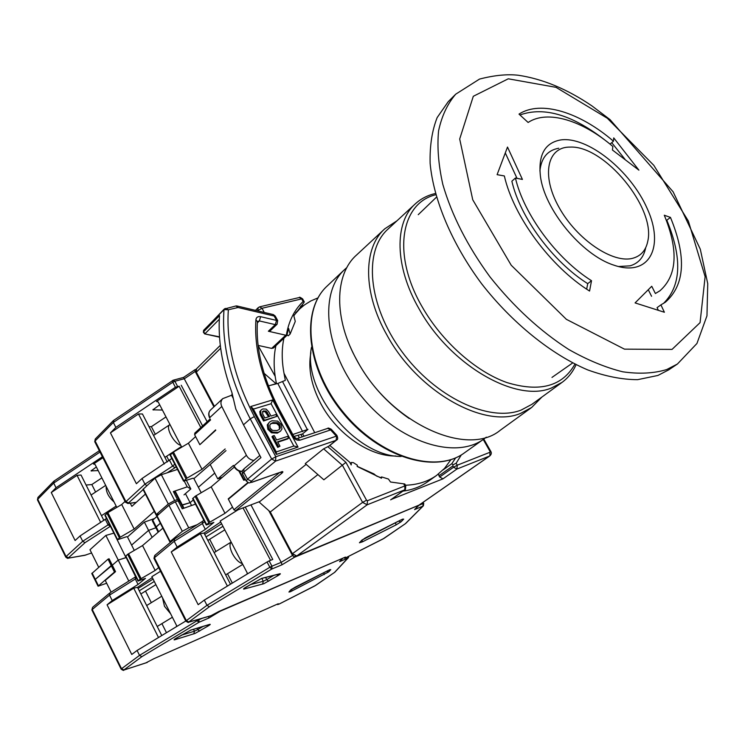 <?xml version="1.0" encoding="UTF-8"?>
<svg xmlns="http://www.w3.org/2000/svg" width="745" height="745" viewBox="0 0 745 745"><rect width="100%" height="100%" fill="white"/><g stroke="black" fill="none" stroke-linecap="round" stroke-linejoin="round"><path stroke-width="1.12" d="M311.475 347.328C302.153 391.311 356.185 457.067 401.145 456.443M350.262 346.76C363.169 376.216 382.818 400.139 409.219 418.513M541.857 397.085L531.66 407.478L500.361 430.172C467.152 458.017 390.24 423.16 357.088 360.571C333.499 318.776 334.449 274.477 356.483 255.088L384.82 228.78L396.992 220.79M531.66 407.478L520.736 413.317C484.39 429.083 417.61 391.758 386.972 335.129C362.685 292.58 363.011 247.936 384.82 228.78M576.09 364.678C572.849 371.951 568.184 377.845 562.093 382.353L531.93 404.312L521.1 410.104C489.139 422.62 435.033 397.225 401.62 351.23C367.937 305.403 363.337 250.963 387.977 229.125L415.365 203.795C420.962 198.692 427.649 195.255 435.415 193.486M562.093 382.353L551.356 388.033C515.987 402.998 449.961 365.134 419.044 308.812C394.515 266.384 394.189 222.289 415.365 203.795M574.926 364.1C562.438 386.385 539.753 392.531 506.889 382.548C475.748 371.559 442.036 341.704 422.285 307.042C391.833 254.883 400.587 203.031 435.751 194.743M677.429 364.016L668.647 369.902L657.891 375.461L637.618 379.671C622.289 379.643 605.657 376.383 587.712 369.911C551.17 354.35 512.188 322.958 481.605 283.733C451.992 243.904 433.469 199.856 430.135 163.434C429.679 145.946 432.016 130.654 437.157 117.58L448.229 101.674L455.698 94.196L479.519 79.082C494.214 75.282 507.121 73.997 518.259 75.245C542.751 78.905 567.364 89.167 592.107 106.023L610.043 119.628L673.135 191.828L700.291 249.193L707.75 283.715L706.968 315.815L696.938 343.482L677.429 364.016L666.701 369.557C653.849 373.431 639.201 374.186 622.755 371.802C605.517 367.536 587.526 360.096 568.78 349.489C540.013 330.994 513.724 306.763 489.921 276.805C467.46 246.027 451.759 215.231 442.819 184.406C438.451 164.822 437.036 146.989 438.572 130.878C441.738 116.08 447.447 103.853 455.698 94.196M672.046 349.396L624.459 349.144L566.368 319.326L511.219 265.239L472.74 199.772L459.693 138.998L473.299 96.291L508.276 78.802L556.012 87.333L607.315 118.241L653.812 165.334L688.352 221.032L705.124 276.646L700.067 322.65L672.046 349.396M613.442 141.196L613.731 137.89L638.903 170.149L612.427 150.006L612.874 146.495C582.543 120.383 547.482 109.534 528.121 122.469L519.014 114.115C540.833 99.923 579.852 112.234 613.442 141.196L610.025 144.12M664.391 312.257L635.075 302.908L651.745 286.266L655.386 293.511L659.93 290.783C677.196 275.482 678.648 250.301 664.289 215.231L670.453 217.4C686.648 256.708 684.972 284.953 665.443 302.144L660.917 304.882L664.391 312.257M504.346 175.95L497.101 174.665L507.503 147.063L522.422 179.433L515.428 178.027C523.875 214.411 556.645 258.794 591.511 280.716L589.565 291.044C550.434 266.608 513.603 216.665 504.346 175.95M560.314 140.004C587.265 135.702 630.54 170.493 647.265 208.693C664.838 247.005 649.314 277.559 613.861 265.146C581.798 255.079 544.046 209.121 540.376 175.727C538.244 154.876 544.893 142.966 560.314 140.004M611.729 142.667L624.953 159.244M606.942 141.662C573.464 115.121 544.474 106.228 519.954 114.972M660.917 304.882L657.071 307.638L658.245 310.116M663.478 303.448C681.275 285.726 682.392 257.975 666.812 220.203L670.453 217.4M666.244 219.999L666.812 220.203M655.386 293.511L659.93 290.783M648.29 289.749L651.568 296.287M591.511 280.716L587.721 283.64L586.678 289.153M515.428 178.027L511.862 181.212C520.234 217.549 552.902 261.812 587.721 283.64M505.352 153.051L517.011 178.344M558.759 148.236C547.566 150.248 541.28 157.828 539.902 170.968M618.434 266.533L630.102 265.835C638.53 263.311 643.708 257.332 645.654 247.908M633.138 258.161C613.237 264.112 576.732 239.545 558.992 207.287C540.889 175.084 547.277 146.607 570.223 147.091C604.502 145.387 656.047 208.116 647.731 241.417C645.915 250.255 641.045 255.842 633.138 258.161M346.881 267.539L344.674 269.494C318.385 293.241 324.857 352.115 362.107 397.122C399.05 442.4 455.549 460.149 483.943 438.963L486.289 437.185M220.306 345.363L196.503 368.822L196.335 372.137L214.439 406.37M306.093 464.405L259.158 502.074L270.295 511.973L292.394 553.74L296.771 555.938L418.979 505.138M226.005 450.632L210.211 464.498L217.736 478.867L222.345 477.284M276.255 383.861L264.075 373.301M258.142 345.661L275.147 376.272M303.709 305.487L300.57 306.251M391.237 499.439L442.977 478.839L439.68 477.033L438.973 475.766L452.858 465.942L453.044 464.787L451.805 463.707L443.126 469.872M336.87 435.378C338.044 438.088 337.951 439.643 336.563 440.062L329.113 446.041L323.628 448.835L305.282 463.586L323.861 479.799L345.922 462.356L366.549 500.23L367.462 500.705L367.164 504.803L404.526 489.921L390.65 499.858M270.295 511.973L317.566 474.854M233.409 465.42L217.736 478.867M232.095 393.379L231.872 395.176M276.153 383.666L270.118 385.426M258.105 345.401L271.664 348.399L273.396 348.027L286.853 335.446L286.313 335.278C288.706 321.207 294.303 309.948 303.113 301.52L304.295 301.939L303.243 303.466M298.009 435.257L299.388 437.799M438.498 474.006L438.973 475.766M224.673 308.812L225.335 308.421L228.343 309.762L224.012 309.603L224.673 308.812M236.537 305.962L238.074 307.499L235.886 305.981L224.254 309.045L203.487 330.724M280.26 472.302L282.001 473.084C283.24 471.948 283.184 471.473 281.843 471.65L281.517 471.864M259.93 501.46L235.718 510.688L282.001 473.084M248.364 482.648L228.389 499.215L233.911 509.776L235.718 510.688M215.612 429.893L200.47 444.104M195.041 433.022L194.585 434.661L199.669 444.365M203.357 332.261L203.683 330.277L224.012 309.603C221.451 343.79 230.196 380.201 250.236 418.83L271.683 459.022L247.461 479.212L251.335 481.205L275.613 461.099L336.07 440.332L328.62 446.311M219.524 336.861L204.549 333.862M455.716 457.803L451.805 463.707M287.095 334.933L288.296 335.762L290.112 334.067L295.271 321.421L293.828 315.768L303.243 303.476M271.664 348.399L285.745 335.213L268.358 331.236L275.278 324.634L276.553 320.415L260.629 316.681L259.353 320.927L257.351 322.864M257.444 321.467L259.353 320.927L275.278 324.634L277.075 324.261L270.156 330.864L268.358 331.236M285.745 335.213L286.313 335.278M219.309 319.26L205.071 333.667L203.553 331.804L219.524 315.582C217.838 339.58 221.973 365.255 231.937 392.615L235.811 409.061L243.503 424.808L250.236 418.83L254.343 416.576C234.759 378.86 226.089 343.259 228.343 309.762L238.074 307.499L274.16 316.029L273.126 314.539L237.059 305.99M461.351 454.878L456.145 463.232L453.044 464.787M357.181 466.323L373.943 473.922L376.551 476.055L380.732 477.601L381.626 476.94L388.443 479.044L390.52 482.015L404.768 483.98L405.727 485.721M381.626 476.94L381.487 478.225L357.162 466.472L357.321 465.187L353.381 462.645L351.37 462.496L350.308 463.315M329.812 445.482L349.731 462.245L351.202 464.954L351.37 462.496M242.525 473.978L243.727 472.134L260.955 457.607L243.503 424.808M336.563 440.062L336.07 440.332L336.842 435.35L331.246 429.26L330.603 429.921L327.772 428.356L297.404 438.46M290.112 334.067L288.632 328.415L286.853 335.446M380.732 477.601L381.487 478.225M283.92 338.183C281.619 348.893 281.657 360.608 284.022 373.347L285.326 380.36L277.792 383.461L268.414 385.854M232.44 395.027L231.639 395.232L233.12 398.165M292.804 434.493L307.992 429.362L302.498 433.944L293.912 436.458M253.924 460.447C250.478 459.954 247.983 458.24 246.418 455.297L234.07 465.886C236.063 469.397 238.782 471.213 242.218 471.343M272.651 399.935L298.028 447.065L276.348 454.413L276.348 452.075L253.198 408.781L250.748 406.528L272.651 399.935L271.078 403.725L293.828 446.013L276.274 451.936M298.028 447.065L293.828 446.013M253.365 409.098L271.078 403.725M231.639 395.232L222.736 398.631L210.425 410.104C208.647 411.994 208.451 414.471 209.839 417.545L221.805 406.472C220.399 403.529 220.716 400.912 222.736 398.631M221.805 406.472L246.418 455.297M302.498 433.944L304.174 436.207M288.576 438.19L277.596 441.822L279.962 446.227L277.708 447.419L271.981 436.719L272.847 435.974L274.225 435.527L276.609 439.978L287.589 436.365L288.576 438.19L287.71 438.926L277.801 442.204M280.52 431.141L277.308 433.124L271.515 432.808L267.865 429.334L267.269 424.883L269.494 422.052L271.934 420.757L277.699 421.111L281.331 424.566L281.936 428.99L280.52 431.141L278.174 432.389L272.381 432.072L268.721 428.589L268.126 424.138L269.494 422.052M261.355 409.741L262.873 408.94L266.179 409.098L268.647 411.659L271.012 416.055L275.855 414.546L276.833 416.371L263.572 421L260.219 414.742L259.754 411.64L261.355 409.741L260.601 410.895L261.076 413.997L264.428 420.255L263.572 421M302.209 436.859L300.943 434.4M277.708 447.419L278.583 446.683L272.847 435.974M279.962 446.227L278.583 446.683M267.269 424.883L268.126 424.138M267.865 429.334L268.721 428.589M271.515 432.808L272.381 432.072M277.308 433.124L278.174 432.389M259.754 411.64L260.601 410.895M260.219 414.742L261.076 413.997M276.833 416.371L264.428 420.255M395.874 455.996C370.079 456.722 337.029 434.13 321.021 404.032C311.28 385.565 307.909 368.412 310.898 352.59M405.457 485.237C417.554 484.818 427.928 481.549 436.579 475.431L444.569 468.344L450.921 459.646M317.985 297.879L310.888 300.924L304.407 304.966L299.723 308.886L294.303 314.939M402.887 491.141C412.339 489.893 420.599 486.764 427.649 481.764L436.579 475.431M275.911 345.68C273.387 357.255 273.583 369.967 276.507 383.796M280.297 427.975L279.338 429.399L277.177 430.526L272.614 430.442L270.109 428.151L269.783 425.162L270.714 423.765L272.931 422.62L277.466 422.722L279.962 425.004L280.297 427.975L278.844 429.763M265.993 410.951L269.634 416.483L264.829 417.982L262.668 413.95L262.789 411.342L265.993 410.951L265.136 411.706L268.563 416.818M279.962 425.004L279.105 425.74L279.431 428.71M277.466 422.722L276.609 423.458L279.105 425.74M272.931 422.62L272.074 423.365L276.609 423.458M270.342 424.147L272.074 423.365M267.483 412.469L266.635 413.214M263.87 410.793L263.022 411.547L265.136 411.706M262.464 411.762L263.022 411.547M346.202 557.558L344.497 558.163L345.457 557.074L218.797 611.505L210.723 615.826M418.904 505.231L294.461 557.269L282.057 564.757L271.813 569.022L209.382 606.765L206.98 605.322L204.307 600.107L198.179 604.689L171.238 551.943L200.331 533.699L227.393 586.082M282.057 564.757L281.2 562.345L271.944 566.181L271.813 569.022L269.83 567.271L206.98 605.322L186.343 620.641L188.96 622.056L211.692 615.482M295.001 555.984L294.461 557.269L292.515 555.5L281.2 562.345L251.037 505.063M423.411 505.753L423.7 503.406L422.909 506.125L414.565 509.608L418.541 505.697M345.606 557.856L384.103 538.318L405.606 523.549L423.318 505.846M237.962 509.859L220.185 521.006L247.256 572.998L246.977 574.19M234.293 467.068L211.18 486.848L195.097 496.338L208.814 522.785L206.281 525.001L213.871 522.403L205.341 529.378L177.152 547.072L171.238 551.943M177.152 547.072L174.2 541.298L154.42 557.763L186.343 620.641L185.859 621.181M204.307 600.107L267.064 561.981L269.83 567.271L271.944 566.181L269.178 560.901L267.064 561.981M211.18 486.848L224.99 513.305L232.533 507.131L228.221 498.889L229.218 498.535M158.676 531.762L156.161 526.836L155.714 527.441L160.333 523.241L156.161 526.836L152.734 520.122L156.888 516.499M183.978 508.192L182.264 504.877L181.808 505.268L190.105 502.679L193.3 499.942L190.105 502.679L191.577 505.51M213.694 461.444L193.886 478.616L198.375 487.249L214.718 473.103L198.375 487.249L201.197 492.678M245.301 507.168L272.763 559.43L269.178 560.901M221.638 523.791L204.717 534.389M207.846 540.423L224.794 529.853M222.951 526.315L206.02 536.903M174.647 538.961L174.2 541.298L202.342 523.586L205.341 529.378M224.99 513.305L208.814 522.785M200.331 533.699L204.037 533.075L220.706 522.012M195.097 496.338L192.638 498.666M245.589 479.771L243.708 480.199L245.105 478.858M228.221 498.889L247.955 482.509M232.328 583.084L227.495 573.734M215.966 551.458L209.671 539.287M230.484 584.201L204.037 533.075M204.586 521.724L202.342 523.586L202.519 521.351M242.386 563.639C238.875 562.615 235.56 559.318 232.44 553.74C229.721 548.087 229.292 544.204 231.155 542.081L214.141 552.594M113.873 420.329L113.333 422.443L172.793 382.25L172.617 380.49L173.222 380.201L174.889 381.263L184.481 378.674L195.181 371.457L194.976 369.706L183.54 377.426L207.147 421.726M195.581 369.427L196.093 369.418M162.419 410.039L152.939 409.815L159.681 404.796M181.733 447.149L158.229 401.993L156.487 401.49L179.135 386.236L200.833 427.555M215.78 430.228L199.837 444.69L195.6 436.598L188.401 443.219L202.025 469.322L225.167 448.956M115.866 427.388L110.428 432.873L136.4 483.729L142.044 478.504L144.94 484.157L125.914 501.627L95.118 440.966L94.736 441.673L95.276 439.01L95.118 440.966L113.333 422.443L115.866 427.388L175.42 387.251L179.135 386.236M175.094 490.974L182.264 504.877L190.105 502.679L185.43 493.637M152.325 520.792L152.734 520.122M165.995 416.921L151.375 426.671L149.028 426.708M167.28 462.002L142.444 413.978L138.477 413.978L110.428 432.873M193.886 478.616L193.188 478.178L183.568 481.158L186.995 478.141L173.445 452.047L170.102 455.186M173.445 452.047L188.401 443.219M142.044 478.504L171.806 458.473M186.995 478.141L202.025 469.322M169.655 460.447L172.598 466.137L144.94 484.157L146.793 485.703M138.477 413.978L164.291 463.949M169.059 460.838L166.675 456.219M155.314 434.279L151.375 426.671M167.187 472.805L175.019 467.711L172.598 466.137L174.758 464.172M180.802 445.352C173.93 443.713 165.045 426.866 169.851 424.631L169.972 424.557M279.31 603.971L277.606 604.595L278.295 603.729L153.926 658.692L145.899 662.864M342.905 558.173L220.287 611.17L208.963 617.987L198.924 622.308L141.848 656.671L139.538 655.376L137.089 650.469L131.753 654.464L107.075 604.81L133.727 588.187L158.508 637.515M202.491 618.201L198.999 619.7L198.924 622.308L197.006 620.734L139.538 655.376L121.528 668.731L124.08 669.979L147.296 662.407M208.963 617.987L208.395 616.497M220.622 610.714L219.756 611.086M348.8 556.254L347.859 558.089L339.58 561.665L342.7 558.415M278.76 604.242L315.666 585.393L334.756 572.281L348.288 557.782M91.793 573.566L108.016 559.16L111.238 565.595L112.299 565.204L95.276 579.368L111.238 565.595L114.469 572.048L98.07 586.203L106.665 583.242L111.107 592.154L105.259 580.411L115.531 571.648L112.299 565.204L118.25 560.072L126.166 557.521L135.618 576.77M160.529 571.275L151.859 576.677L176.602 625.586L176.342 626.731M162.857 528.177L142.528 545.573L127.665 554.308L140.2 579.182L138.03 581.081L145.48 578.371L138.049 584.452L112.225 600.554L107.075 604.81M112.225 600.554L109.524 595.125L92.25 609.503L121.528 668.731L121.137 669.14C123.009 670.407 123.903 670.733 123.81 670.109L123.726 670.137M137.089 650.469L185.784 621.023M134.268 550.378L131.595 545.089L148.572 530.384L155.873 527.758L148.572 530.384L152.129 537.359M98.433 585.728L95.276 579.368L94.922 579.861L95.276 579.368L92.129 573.026M153.079 579.089L138.076 588.429M140.861 593.97L155.891 584.639M154.28 581.463L139.268 590.794M110.046 592.852L109.524 595.125L135.301 578.995L138.049 584.452M158.657 567.588L155.146 570.465L140.2 579.182M133.727 588.187L137.527 587.339L152.315 577.58M183.419 508.388L180.029 501.813L178.111 500.817L182.236 508.807L195.469 504.132M127.665 554.308L125.533 556.264L138.03 581.081M178.111 500.817L175.308 501.795L188.718 527.814L197.229 524.685M188.718 527.814L182.32 531.315L168.938 505.287L156.711 516.164M171.536 541.447L170.149 541.494L182.32 531.315M114.469 572.048L115.531 571.648M113.845 533.038L125.998 557.66L118.25 560.072L128.792 581.072M166.47 632.701L161.907 623.63M151.337 602.658L145.508 591.083M161.767 635.541L137.527 587.339M142.528 545.573L155.146 570.465M136.484 578.018L135.301 578.995L135.562 576.835M170.661 613.833L164.487 606.3L162.503 597.714M168.938 505.287L175.308 501.795M54.292 481L53.705 483.067L56.024 487.733L102.391 456.76M84.567 555.36L91.579 552.986L98.703 567.28L89.977 549.754L105.874 535.432L118.25 560.072L112.299 565.204L109.077 558.769L108.016 559.16M98.182 470.57L91.067 470.887L96.356 466.966M116.807 507.392L95.109 464.508L93.516 464.005L102.894 457.747M145.405 494.056L131.846 506.358L130.245 503.21M144.372 522.115L127.488 536.949L131.595 545.089L148.572 530.384L144.372 522.115L154.578 518.511M56.024 487.733L51.265 492.529L75.115 540.516L80.05 535.953L82.704 541.289L85.032 542.667L110.39 526.287L108.072 524.88L109.208 523.847M101.879 477.89L91.821 484.548L86.075 485.042M103.9 520.476L81.037 475.031L77.042 475.329L51.265 492.529M127.488 536.949L126.678 536.679L117.254 539.827L120.252 537.22L107.867 512.644L104.933 515.354M107.867 512.644L121.714 504.505L125.067 501.422M80.05 535.953L106.507 518.473M158.825 514.125L156.329 514.469L168.286 504.002L174.647 500.51L161.358 474.714L155.016 478.188L143.021 489.381M161.358 474.714L177.487 469.434M120.252 537.22L134.175 529.08L154.271 511.387M156.971 514.776L156.282 515.372L158.136 514.73M174.647 500.51L177.45 499.541L179.377 500.538L175.289 492.622L173.343 491.57L187.228 486.848L190.822 488.934L183.996 494.885M77.042 475.329L100.743 522.524M113.678 533.187L105.874 535.432M106.516 513.696L106.014 512.709M95.602 492.035L91.821 484.548M105.371 519.516L108.072 524.88L82.704 541.289L66.063 556.562L37.744 499.28L53.705 483.067L100.007 452.047M121.714 504.505L134.175 529.08M186.418 480.45L190.822 488.934M187.228 486.848L184.285 481.168M173.343 491.57L177.45 499.541M168.286 504.002L155.016 478.188M179.377 500.538L178.558 501.05M114.059 501.972C108.528 497.055 105.892 491.858 106.172 486.373M344.674 269.494L327.204 285.996C300.84 309.846 306.791 368.17 343.445 412.46C379.792 457.002 435.853 474.146 464.358 452.904L483.943 438.963M196.335 372.137L220.669 348.232M442.977 478.839L456.89 469.061L489.567 456.042L418.401 505.538M296.771 555.938L367.164 504.803L362.601 502.391L292.394 553.74M323.628 448.835L342.458 465.355L362.601 502.391L366.549 500.23M257.668 310.87L258.236 307.638L255.479 310.358M258.99 307.229L259.605 306.856L262.007 308.272L301.669 298.894L299.276 297.525L259.781 306.81M204.344 329.495L203.366 332.158L204.642 333.881L219.542 337.178M483.235 439.466L490.042 451.47L490.759 451.34C491.737 452.83 491.439 454.338 489.875 455.875L489.959 452.271L457.253 465.206L456.89 469.061L453.575 467.227L439.68 477.033M390.967 499.681L404.842 489.744L404.852 485.926L367.462 500.705M281.368 471.911L252.387 482.024C250.413 482.648 250.069 482.369 251.335 481.205M194.585 434.661L210.602 419.901M264.27 312.444L262.007 308.272L258.18 310.367L258.562 311.084M303.113 301.52L301.669 298.894L302.703 299.034L304.109 301.576M490.042 451.47L489.959 452.271M456.145 463.232L457.253 465.206L453.575 467.227L452.858 465.942M404.842 489.744C405.317 490.461 405.625 489.139 405.746 485.768L404.852 485.926L403.716 483.868M327.744 446.618L345.922 462.356M252.387 482.024L251.912 482.285M279.645 472.516L233.911 509.776M254.343 416.576L275.818 456.76L275.613 461.099L271.683 459.022L275.818 456.76L336.33 436.151L330.603 429.921L300.105 440.127C297.134 440.695 294.582 439.327 292.44 436.011L278.043 409.266C261.514 377.771 254.138 347.934 255.908 319.754C256.299 317.258 257.872 316.243 260.629 316.681M281.48 471.864L252.024 482.248C248.439 482.564 250.078 484.222 246.167 480.86L242.442 473.801C242.134 468.726 242.237 471.51 244.006 468.838L243.727 472.134L247.461 479.212L246.25 481.028M292.44 436.011L293.595 435.965C295.402 438.023 296.622 438.87 297.264 438.507L300.105 440.127M276.348 454.413L250.748 406.528M277.075 324.261L277.68 320.546L276.553 320.415L274.16 316.029L275.287 316.159L277.624 320.443M302.619 431.625L277.792 383.461M255.908 319.754L257.425 321.682C255.721 349.116 262.966 378.274 279.17 409.182M278.043 409.266L279.217 409.266L293.558 435.89M282.56 381.589L307.396 429.66M242.181 471.473C238.605 471.501 235.82 469.75 233.818 466.23L233.837 466.268M314.735 432.696L284.022 373.347M210.425 410.104C208.479 412.162 208.209 414.76 209.606 417.908L209.634 417.954M359.435 542.779L361.837 540.172L366.847 537.08L400.875 519.963L403.688 519.125L401.006 521.854L396.033 524.927L362.415 541.848L359.435 542.779L362.294 539.846M245.831 587.218L261.784 578.353L279.915 573.743C280.902 573.575 280.288 574.19 278.053 575.578L263.926 583.68L244.071 589.044C242.982 589.248 243.568 588.634 245.831 587.218L246.036 587.088M405.392 523.67L422.909 506.125L423.132 503.536L418.867 505.306M414.565 509.608L418.541 505.464M209.382 606.765L188.969 621.861M361.837 540.172L400.745 520.029M362.415 541.848L362.098 540.06M396.033 524.927L395.548 522.729L364.827 538.169M401.006 521.854L398.519 521.165M397.038 521.91L395.521 522.673M403.688 519.125L402.412 519.265M400.875 519.963L402.812 519.088M261.234 578.567L261.784 578.353M244.071 589.044L244.975 587.786M262.613 584.154L263.302 581.268L250.013 584.713M268.591 581.268L266.719 579.619L263.302 581.268L261.812 578.418M278.053 575.578L276.656 574.646M273.741 575.391L266.719 579.619L265.583 577.459M279.915 573.743L279.356 573.957M188.96 622.056L188.476 622.252M268.889 510.828L292.515 555.5L293.372 555.016M423.7 503.406L422.638 502.633M344.311 557.567L344.572 558.042M243.075 507.988L270.565 560.333M155.128 555.249L153.992 558.396M196.084 495.658L209.811 522.115M239.583 471.194L244.081 479.715M206.607 524.592L192.927 498.2M159.076 405.196L159.905 405.206M125.533 502.335L94.773 441.748M153.349 410.001L153.06 409.443M213.908 406.863L195.181 371.457L195.935 371.01M175.42 387.251L172.793 382.25L174.889 381.263L177.506 386.264M202.603 425.926L181.221 385.249M136.27 502.344L127.972 503.471L125.495 502.27L125.914 501.627L128.531 502.912L143.124 489.577M136.056 502.54L127.749 503.499M175.019 467.711L176.09 466.733M172.477 452.737L186.008 478.83M183.866 480.721L170.372 454.683M288.93 592.042L290.699 589.938L295.271 587.116L327.847 570.614L330.771 569.627L328.75 571.853L290.41 591.735L288.93 592.042L291.183 589.574M176.034 638.297L190.888 630.046L209.708 624.385C210.77 624.133 210.286 624.636 208.255 625.893L195.153 633.39L174.684 639.787C173.529 640.076 173.976 639.582 176.034 638.297L176.248 638.176M334.561 572.402L347.859 558.089L348.306 556.506M339.58 561.665L342.607 558.303M141.848 656.671L124.033 669.839M290.699 589.938L327.763 570.661M292.003 590.981L291.593 589.248M324.205 574.646L323.73 572.709M328.75 571.853L326.478 571.322M330.771 569.627L329.653 569.795M327.847 570.614L329.942 569.655M190.264 630.27L190.888 630.046M174.684 639.787L175.503 638.651M193.84 633.902L194.464 631.211L181.109 635.271M199.576 631.099L197.742 629.609L194.464 631.211L193.504 629.311M208.255 625.893L207.008 625.251M203.003 626.452L197.742 629.609L197.053 628.249M124.08 669.979L146.691 662.64M196.587 619.905L197.006 620.734L198.999 619.7L198.785 619.272M121.137 669.14L91.877 609.969L92.576 607.333L91.896 610.006M128.559 553.703L141.103 578.586M156.971 515.736L170.149 541.494M138.281 580.755L125.784 555.928M65.756 557.12L37.446 499.848L37.948 497.409L37.474 499.904M91.523 471.036L91.244 470.495M86.01 554.997L68.177 558.173C68.093 558.694 67.283 558.331 65.728 557.074L66.063 556.562L68.559 557.726L85.032 542.667M84.874 555.304L68.028 558.201M143.263 488.925L156.329 514.469M106.982 513.268L119.358 537.834M117.496 539.482L105.147 514.963M551.98 377.417L572.663 362.945M418.243 214.672L436.449 197.183M327.204 285.996C300.337 310.469 306.409 368.859 342.886 412.926C379.037 457.244 435.145 474.518 464.358 452.904M483.794 439.066L490.741 451.302M489.875 455.875L418.709 505.371M210.137 418.969L194.696 433.217M236.845 305.944L236.081 305.944M259.605 306.856L258.236 307.638M299.471 297.478C299.294 296.836 300.356 297.32 302.647 298.931M244.006 468.838L259.819 455.465M327.912 428.3C327.753 427.732 328.862 428.049 331.236 429.25M275.231 316.057L273.331 314.586M299.723 308.886L295.616 312.779M279.394 573.948L261.374 578.53L244.36 588.178M174.293 539.147L154.709 555.491L153.964 558.34L185.84 621.144C187.861 622.485 188.783 622.839 188.615 622.215L210.975 615.752M345.885 557.726L382.939 538.998L405.606 523.549M158.145 532.209L152.297 520.736M423.691 503.387L423.095 502.316M344.199 557.614L344.497 558.163M202.454 521.388L174.414 539.063M202.407 521.425L203.823 520.252M225.651 574.851L242.777 564.393M238.819 470.933L243.708 480.199M206.281 525.001L192.61 498.619M196.168 369.269L195.674 369.399M173.315 380.183L183.54 377.426M173.222 380.201L113.51 420.469M95.276 439.01L113.352 420.59M164.896 457.383L181.426 446.544M153.554 435.453L169.851 424.631M170.083 455.139L183.568 481.158M209.401 624.524L190.58 630.196L174.814 639.089M279.021 604.12L314.595 586.026L334.756 572.281M348.399 557.67L348.846 556.236M98.07 586.203L91.765 573.52M92.576 607.333L109.692 593.048M135.497 576.872L109.813 592.964M157.214 626.48L172.384 617.251M146.672 605.527L161.758 596.233M156.692 516.127L169.851 541.857M99.327 450.716L53.938 481.14M37.948 497.409L53.78 481.279M101.478 515.661L116.155 506.106M91.086 495.006L105.678 485.395M156.05 514.86L142.993 489.335M104.915 515.317L117.254 539.827"/></g></svg>
